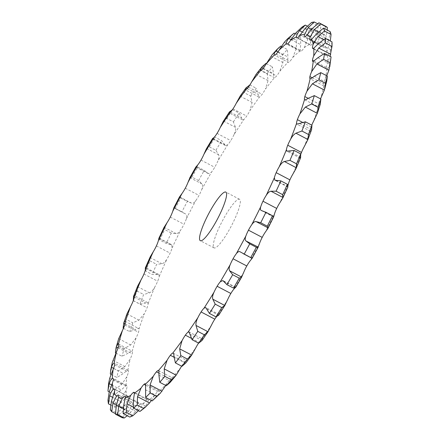 <?xml version="1.0" encoding="UTF-8"?>
<svg xmlns="http://www.w3.org/2000/svg" width="440" height="440" viewBox="0 0 440 440"><rect width="100%" height="100%" fill="white"/><g stroke="black" fill="none" stroke-linecap="round" stroke-linejoin="round"><path stroke-width="0.33" stroke-dasharray="2.2 1.65" d="M189.712 177.975L192.005 177.117L198.572 180.565L201.927 183.937C202.879 184.998 202.818 186.868 201.74 189.547A10.978 2.052 117.7 0 1 199.007 195.415A10.978 2.052 117.7 0 1 199.007 195.421A10.978 2.052 117.7 0 1 195.718 200.717C194.183 202.879 192.797 203.693 191.56 203.165L187.303 201.46A220.632 41.206 117.7 0 0 181.885 211.888L174.059 207.955L184.916 213.653M192.005 177.117A220.632 41.206 117.7 0 1 194.838 172.024A220.632 41.206 117.7 0 1 197.681 166.958L204.248 170.406L208.401 173.641L211.497 172.084A10.978 2.052 117.7 0 0 214.731 167.282A10.978 2.052 117.7 0 0 214.737 167.277A10.978 2.052 117.7 0 0 217.723 161.343A204.331 38.165 117.7 0 1 227.678 144.788A10.978 2.052 117.7 0 0 230.769 140.602A10.978 2.052 117.7 0 1 230.769 140.602A10.978 2.052 117.7 0 0 233.943 134.75A204.331 38.165 117.7 0 1 243.832 119.526A10.978 2.052 117.7 0 0 246.708 116.072A10.978 2.052 117.7 0 1 246.708 116.072A10.978 2.052 117.7 0 0 249.981 110.457A204.331 38.165 117.7 0 1 259.545 96.96A10.978 2.052 117.7 0 0 262.125 94.325L262.125 94.325A10.978 2.052 117.7 0 0 265.413 89.095A204.331 38.165 117.7 0 1 274.412 77.677A10.978 2.052 117.7 0 0 276.628 75.928L276.628 75.928A10.978 2.052 117.7 0 0 279.846 71.214A204.331 38.165 117.7 0 1 288.046 62.172A10.978 2.052 117.7 0 0 288.167 62.271L274.434 55.061M198.572 180.565A220.632 41.206 117.7 0 1 201.405 175.466A220.632 41.206 117.7 0 1 204.248 170.406M208.401 173.641L195.828 167.041L197.681 166.958M287.194 39.154L289.883 36.933L296.45 40.381L296.296 48.587L292.908 57.283A10.978 2.052 117.7 0 1 289.845 61.358L289.845 61.358A10.978 2.052 117.7 0 1 288.167 62.271M301.851 27.225L308.418 30.668L307.857 39.166L304.255 47.658A10.978 2.052 117.7 0 1 301.422 50.985L301.422 50.985A10.978 2.052 117.7 0 1 300.377 51.337A10.978 2.052 117.7 0 1 300.091 50.848L300.696 44.655L300.636 36.636A220.632 41.206 117.7 0 0 296.45 40.381M311.608 22.462L318.175 25.905L317.29 34.502L313.594 42.592A10.978 2.052 117.7 0 1 311.075 45.084A10.978 2.052 117.7 0 1 311.069 45.084A10.978 2.052 117.7 0 1 310.547 45.117A10.978 2.052 117.7 0 1 310.239 44L311.52 36.922L311.9 28.54A220.632 41.206 117.7 0 0 308.418 30.668M318.907 22.77L325.474 26.219L324.363 34.727L320.689 42.213A10.978 2.052 117.7 0 1 318.538 43.808L318.538 43.808A10.978 2.052 117.7 0 1 318.417 43.769A10.978 2.052 117.7 0 1 318.23 41.8L320.122 34.018L320.87 25.449A220.632 41.206 117.7 0 0 318.175 25.905M330.121 31.592L328.878 39.831L325.347 46.53A10.978 2.052 117.7 0 1 323.78 47.333A10.978 2.052 117.7 0 1 323.625 47.19L323.625 47.19A10.978 2.052 117.7 0 1 323.846 44.308L326.293 36.009L327.234 30.074M332.002 41.888L330.732 49.681C329.742 52.674 328.647 54.588 327.459 55.429A10.978 2.052 117.7 0 1 326.502 55.71A10.978 2.052 117.7 0 1 326.205 55.138L326.205 55.138A10.978 2.052 117.7 0 1 326.953 51.464L330.319 41.003M330.853 59.719L329.868 64.026C328.9 66.776 327.932 68.332 326.959 68.69A10.978 2.052 117.7 0 1 326.513 68.69A10.978 2.052 117.7 0 1 326.216 67.447L326.216 67.447A10.978 2.052 117.7 0 1 327.465 63.074L330.088 56.331M326.805 80.784L326.315 82.489C325.413 84.937 324.599 86.097 323.868 85.96A10.978 2.052 117.7 0 1 323.802 85.932A10.978 2.052 117.7 0 1 323.648 83.804L323.648 83.804A10.978 2.052 117.7 0 1 325.369 78.843L326.733 75.752M320.287 104.225L320.161 104.599C319.363 106.689 318.731 107.421 318.263 106.794A10.978 2.052 117.7 0 1 318.571 103.78L318.571 103.78A10.978 2.052 117.7 0 1 320.491 98.846M311.482 130.02L310.53 131.291L310.288 130.658A10.978 2.052 117.7 0 1 311.113 126.858A10.978 2.052 117.7 0 1 311.118 126.858A10.978 2.052 117.7 0 1 311.773 125.142M300.614 157.768L300.25 158.202L300.152 156.921A10.978 2.052 117.7 0 1 300.806 154.275M216.563 316.707A10.978 2.052 117.7 0 1 217.806 315.326C219.093 314.264 219.389 314.232 218.697 315.222L206.718 308.935M198.561 343.134A10.978 2.052 117.7 0 1 199.084 342.375A10.978 2.052 117.7 0 1 199.089 342.37A10.978 2.052 117.7 0 1 201.823 339.317L202.593 339.053L189.041 331.942M181.599 366.152A10.978 2.052 117.7 0 1 184.074 362.511A10.978 2.052 117.7 0 1 184.074 362.505A10.978 2.052 117.7 0 1 186.483 360.311C187.325 360.212 187.149 361.042 185.944 362.797L173.965 356.51M165.803 385.479L167.024 383.455A10.978 2.052 117.7 0 1 170.17 379.049A10.978 2.052 117.7 0 1 170.17 379.043A10.978 2.052 117.7 0 1 172.183 377.762C172.777 378.158 172.354 379.385 170.913 381.447L170.082 382.481M151.349 400.483L154.781 395.269A10.978 2.052 117.7 0 1 157.735 391.562A10.978 2.052 117.7 0 1 157.735 391.556A10.978 2.052 117.7 0 1 159.088 390.957A10.978 2.052 117.7 0 1 159.302 391.221C159.632 392.101 158.966 393.695 157.305 396L154.946 398.657M138.435 410.691L144.403 402.639A10.978 2.052 117.7 0 1 147.087 399.718L147.087 399.718A10.978 2.052 117.7 0 1 147.857 399.564A10.978 2.052 117.7 0 1 148.17 400.334C148.225 401.676 147.323 403.59 145.475 406.07L139.893 411.455M127.221 415.745L130.708 412.264L136.158 405.372A10.978 2.052 117.7 0 1 138.501 403.32L138.501 403.32A10.978 2.052 117.7 0 1 138.809 403.359A10.978 2.052 117.7 0 1 139.073 404.877C138.853 406.648 137.737 408.826 135.729 411.406L129.739 417.065M115.434 413.65L118.294 415.151L124.894 409.591L130.262 403.398A10.978 2.052 117.7 0 1 132.171 402.248A10.978 2.052 117.7 0 1 132.204 402.264L132.204 402.264A10.978 2.052 117.7 0 1 132.248 404.718L128.315 411.862L122.012 417.62M110.666 405.009L115.016 407.292L121.699 402.089L126.863 396.764A10.978 2.052 117.7 0 1 128.112 396.253A10.978 2.052 117.7 0 1 128.354 396.583L128.354 396.583A10.978 2.052 117.7 0 1 127.875 399.872L123.431 407.435L116.903 413.1A220.632 41.206 117.7 0 0 118.294 415.151M109.252 391.848L114.543 394.62L121.198 389.95L126.055 385.649A10.978 2.052 117.7 0 1 126.742 385.539A10.978 2.052 117.7 0 1 127.056 386.419L127.056 386.419A10.978 2.052 117.7 0 1 126.06 390.462L121.204 398.233L114.549 403.618A220.632 41.206 117.7 0 0 115.016 407.292M111.073 374.424L116.886 377.476L123.415 373.494C125.637 371.564 127.116 370.507 127.859 370.337A10.978 2.052 117.7 0 1 128.101 370.381A10.978 2.052 117.7 0 1 128.343 372.042L128.343 372.042A10.978 2.052 117.7 0 1 126.852 376.728L121.688 384.494L115.005 389.428A220.632 41.206 117.7 0 0 114.543 394.62M115.913 353.111L121.979 356.296L128.288 353.144C130.422 351.543 131.731 350.9 132.22 351.219A10.978 2.052 117.7 0 1 132.176 353.815A10.978 2.052 117.7 0 1 132.176 353.82A10.978 2.052 117.7 0 1 130.234 359.024L124.872 366.575L118.267 370.898A220.632 41.206 117.7 0 0 116.886 377.476M123.448 328.35L129.696 331.634L135.685 329.423C137.698 328.202 138.815 327.998 139.035 328.801A10.978 2.052 117.7 0 1 138.463 332.216A10.978 2.052 117.7 0 1 138.463 332.222A10.978 2.052 117.7 0 1 136.12 337.816L130.669 344.944L124.251 348.497A220.632 41.206 117.7 0 0 121.979 356.296M137.676 286.033L137.109 291.071A220.632 41.206 117.7 0 0 133.27 300.674L139.832 304.123L147.691 302.599L148.121 303.655A10.978 2.052 117.7 0 1 147.037 307.808L147.037 307.808A10.978 2.052 117.7 0 1 144.353 313.654L138.936 320.155L132.792 322.817A220.632 41.206 117.7 0 0 129.696 331.634M145.277 270.264L145.569 271.029L152.136 274.472L158.757 274.483L159.242 276.436A10.978 2.052 117.7 0 1 157.674 281.215A10.978 2.052 117.7 0 1 157.674 281.221A10.978 2.052 117.7 0 1 154.721 287.155C153.087 290.098 151.333 292 149.457 292.859L143.677 294.52A220.632 41.206 117.7 0 0 139.832 304.123M158.862 238.26L159.704 240.014L166.271 243.463L171.628 244.75L172.117 247.852A10.978 2.052 117.7 0 1 170.104 253.132L170.104 253.132A10.978 2.052 117.7 0 1 166.958 259.006C165.314 261.762 163.647 263.34 161.959 263.753L156.624 264.336A220.632 41.206 117.7 0 0 152.136 274.472M179.63 196.68L180.741 198.017A220.632 41.206 117.7 0 0 175.318 208.439L185.867 214.121C187.072 214.715 187.248 216.222 186.406 218.636A10.978 2.052 117.7 0 1 184.003 224.279A10.978 2.052 117.7 0 1 184.003 224.285A10.978 2.052 117.7 0 1 180.741 229.944C179.13 232.436 177.59 233.651 176.115 233.596L171.292 233.046A220.632 41.206 117.7 0 0 166.271 243.463M213.532 247.33A27.451 5.126 -62.3 0 0 214.038 247.896A27.451 5.126 -62.3 0 0 231.336 225.973A27.451 5.126 -62.3 0 0 239.553 199.287A27.451 5.126 -62.3 0 0 223.163 219.516A27.451 5.126 -62.3 0 0 213.532 247.33M206.299 148.968L209.325 146.861L215.892 150.31L218.614 154.759C219.302 156.272 219.005 158.466 217.723 161.343M214.077 137.44L215.116 137.231L221.683 140.674L225.566 145.646L227.678 144.788M209.325 146.861A220.632 41.206 117.7 0 1 215.116 137.231M223.163 121.572L226.842 118.459L233.404 121.902L235.488 127.358C235.917 129.288 235.4 131.753 233.943 134.75M232.419 109.659L239.162 113.047L242.539 119.878L243.832 119.526M226.842 118.459A220.632 41.206 117.7 0 1 232.595 109.599M239.927 96.437L244.09 92.637L250.657 96.08L252.115 102.438L249.981 110.457M244.09 92.637A220.632 41.206 117.7 0 1 249.656 84.783M250.657 96.08A220.632 41.206 117.7 0 1 256.223 88.231L258.896 97.004L259.545 96.96M268.059 80.641L256.08 74.355L260.623 70.07L267.19 73.513L268.059 80.641L265.413 89.095M164.296 226.87L164.725 229.598L171.292 233.046M159.704 240.014A220.632 41.206 117.7 0 1 164.725 229.598M260.623 70.07A220.632 41.206 117.7 0 1 265.865 63.426M267.19 73.513A220.632 41.206 117.7 0 1 272.432 66.869L273.565 73.656C273.526 76.246 273.807 77.588 274.412 77.677L260.507 70.428M271.986 54.967L276.023 51.337L282.59 54.786L282.92 62.535L279.846 71.214M150.2 256.889L150.056 260.887L156.624 264.336M145.569 271.029A220.632 41.206 117.7 0 1 150.056 260.887M276.023 51.337A220.632 41.206 117.7 0 1 280.797 46.074M282.59 54.786A220.632 41.206 117.7 0 1 287.364 49.522L287.936 57.002C287.661 59.867 287.7 61.595 288.046 62.172M289.883 36.933A220.632 41.206 117.7 0 1 294.069 33.187M127.034 313.654L126.225 319.374L132.792 322.817M123.129 328.185A220.632 41.206 117.7 0 1 126.225 319.374M125.07 321.206L139.035 328.801A204.331 38.165 117.7 0 1 144.353 313.654M118.52 339.202L117.684 345.054L124.251 348.497M115.412 352.853A220.632 41.206 117.7 0 1 117.684 345.054M118.415 343.959L132.22 351.219A204.331 38.165 117.7 0 1 136.12 337.816M112.31 362.395L111.705 367.45L118.267 370.898M110.319 374.033A220.632 41.206 117.7 0 1 111.705 367.45M108.62 383.372L108.438 385.985L115.005 389.428M107.976 391.177A220.632 41.206 117.7 0 1 108.438 385.985M304.733 99.792L318.263 106.794A204.331 38.165 117.7 0 1 313.638 121.116M287.914 186.962L287.986 185.51M158.466 370.563L172.183 377.762A204.331 38.165 117.7 0 0 180.813 367.499M173.146 353.133L186.483 360.311A204.331 38.165 117.7 0 0 195.795 347.815M202.208 340.257L202.593 339.053M218.939 314.892L219.043 314.512L205.761 307.538M235.73 287.342L235.015 287.92M215.892 150.31A220.632 41.206 117.7 0 1 221.683 140.674M233.404 121.902A220.632 41.206 117.7 0 1 239.162 113.047M180.741 198.017L187.303 201.46M175.318 208.439L181.885 211.888M249.904 84.915L256.223 88.231M266.321 63.663L272.432 66.869M281.463 46.425L287.364 49.522M137.109 291.071L143.677 294.52M295.174 33.77L300.636 36.636M307.257 26.103L311.9 28.54M317.565 23.711L320.87 25.449M107.982 400.175L114.549 403.618M110.336 409.651L116.903 413.1M189.948 177.65L201.927 183.937M201.74 189.547A204.331 38.165 117.7 0 1 206.597 180.763A204.331 38.165 117.7 0 1 211.497 172.084M185.279 188.21L199.007 195.421M195.921 166.969L207.9 173.256M292.908 57.283A204.331 38.165 117.7 0 1 300.091 50.848M304.255 47.658A204.331 38.165 117.7 0 1 310.239 44M313.594 42.592A204.331 38.165 117.7 0 1 318.23 41.8M320.689 42.213A204.331 38.165 117.7 0 1 323.846 44.308M325.347 46.53A204.331 38.165 117.7 0 1 326.953 51.464M327.459 55.429A204.331 38.165 117.7 0 1 327.465 63.074M326.959 68.69A204.331 38.165 117.7 0 1 325.369 78.843M323.868 85.96A204.331 38.165 117.7 0 1 320.716 98.357M310.288 130.658A204.331 38.165 117.7 0 1 304.304 146.531M300.152 156.921A204.331 38.165 117.7 0 1 292.969 173.943M288.112 184.916A204.331 38.165 117.7 0 1 279.917 202.642M274.489 213.912A204.331 38.165 117.7 0 1 265.49 231.88M259.628 243.161A204.331 38.165 117.7 0 1 250.058 260.904M243.914 271.898A204.331 38.165 117.7 0 1 234.025 288.965M227.761 299.387A204.331 38.165 117.7 0 1 217.806 315.326M211.58 324.913A204.331 38.165 117.7 0 1 201.823 339.317M167.024 383.455A204.331 38.165 117.7 0 1 159.302 391.221M154.781 395.269A204.331 38.165 117.7 0 1 148.17 400.334M144.403 402.639A204.331 38.165 117.7 0 1 139.073 404.877M136.158 405.372A204.331 38.165 117.7 0 1 132.248 404.718M130.262 403.398A204.331 38.165 117.7 0 1 127.875 399.872M126.863 396.764A204.331 38.165 117.7 0 1 126.06 390.462M126.055 385.649A204.331 38.165 117.7 0 1 126.852 376.728M127.859 370.337A204.331 38.165 117.7 0 1 130.234 359.024M148.121 303.655A204.331 38.165 117.7 0 1 154.721 287.155M159.242 276.436A204.331 38.165 117.7 0 1 166.958 259.006M172.117 247.852A204.331 38.165 117.7 0 1 180.741 229.944M186.406 218.636A204.331 38.165 117.7 0 1 195.718 200.717M179.581 196.878L191.56 203.165M201.003 160.072L214.737 167.277M206.635 148.472L218.614 154.759M212.982 138.484L224.703 144.634M217.041 133.397L230.769 140.602M223.509 121.072L235.488 127.358M230.302 112.151L241.538 118.047M232.975 108.867L246.708 116.072M240.136 96.151L252.115 102.438M170.269 217.08L184.003 224.285M247.231 88.55L257.966 94.182M248.397 87.12L262.125 94.325M164.137 227.31L176.115 233.596M158.884 238.271L170.841 244.547M156.376 245.927L170.104 253.132M263.28 68.255L273.565 73.656M262.9 68.723L276.628 75.928M270.941 56.248L282.92 62.535M149.98 257.466L161.959 263.753M145.629 268.318L157.239 274.412M143.946 274.016L157.674 281.221M278.025 51.805L287.936 57.002M276.111 54.153L289.845 61.358M284.317 42.3L296.296 48.587M137.478 286.572L149.457 292.859M134.321 297.127L145.42 302.951M133.304 300.603L147.037 307.808M291.093 39.617L300.696 44.655M287.694 43.78L301.422 50.985M295.878 32.879L307.857 39.166M126.957 313.868L138.936 320.155M125.07 323.857L135.685 329.423M124.735 325.017L138.463 332.222M302.291 32.081L311.52 36.922M297.341 37.879L311.069 45.084M305.311 28.215L317.29 34.502M118.69 338.657L130.669 344.944M118.102 347.798L128.288 353.144M118.448 346.61L132.176 353.82M311.476 29.48L320.122 34.018M304.805 36.602L318.538 43.808M312.384 28.441L324.363 34.727M112.893 360.289L124.872 366.575M113.592 368.341L123.415 373.494M114.615 364.837L128.343 372.042M318.533 31.939L326.293 36.009M310.261 40.172L323.625 47.19M316.899 33.545L328.878 39.831M109.709 378.208L121.688 384.494M111.683 384.956L121.198 389.95M113.328 379.214L127.056 386.419M323.576 39.55L329.857 42.851M313.412 48.422L326.205 55.138M318.752 43.395L330.732 49.681M109.225 391.947L121.204 398.233M112.596 397.315L121.699 402.089M114.626 389.378L128.354 396.583M314.012 61.039L326.216 67.447M317.889 57.739L329.868 64.026M111.452 401.148L123.431 407.435M116.441 405.152L124.894 409.591M118.476 395.06L132.204 402.264M312.208 77.797L323.648 83.804M314.336 76.203L326.315 82.489M116.336 405.576L128.315 411.862M123.266 408.359L130.708 412.264M125.285 396.385L138.501 403.32M308.171 98.318L318.571 103.78M308.182 98.313L320.161 104.599M123.75 405.119L135.729 411.406M133.227 407.017L138.985 410.042M134.437 393.08L147.087 399.718M302.555 122.364L311.118 126.858M299.591 123.492L311.57 129.778M133.496 399.784L145.475 406.07M145.706 385.248L157.735 391.556M288.777 151.085L300.757 157.371M145.327 389.714L157.305 396M158.972 373.17L170.17 379.043M276.023 180.384L288.002 186.67M158.934 375.161L170.913 381.447M174.02 357.231L184.074 362.505M261.663 210.628L273.642 216.915M191.362 338.316L199.089 342.37M190.031 334.246L202.01 340.533M240.218 251.884L252.197 258.17M223.591 281.243L235.571 287.529M225.566 145.646L212.476 138.776M242.539 119.878L229.103 112.822M258.896 97.004L245.262 89.848M171.628 244.75L158.901 238.073M158.757 274.483L145.563 267.559M147.691 302.599L134.189 295.515M300.377 51.337L286.644 44.132M310.547 45.117L296.819 37.912M318.417 43.769L304.689 36.564M128.101 370.381L114.367 363.176M323.78 47.333L310.052 40.128M126.742 385.539L113.014 378.334M326.502 55.71L312.774 48.505M128.112 396.253L114.384 389.048M326.513 68.69L312.78 61.485M132.171 402.248L118.443 395.038M323.802 85.932L310.074 78.727M138.809 403.359L125.081 396.154M310.53 131.291L296.929 124.151M147.857 399.564L134.129 392.359M300.25 158.202L286.88 151.19M159.088 390.957L145.354 383.752M287.859 187.017L274.874 180.208M273.658 216.981L261.234 210.463M252.23 258.165L239.982 251.74M235.736 287.315L222.882 280.572M239.553 199.287L225.825 192.082M214.038 247.896L200.31 240.691"/><path stroke-width="0.66" d="M188.012 182.341A204.331 38.165 117.7 0 1 192.863 173.558A204.331 38.165 117.7 0 1 197.769 164.879A10.978 2.052 117.7 0 0 201.003 160.072L201.003 160.072A10.978 2.052 117.7 0 0 203.995 154.138A204.331 38.165 117.7 0 1 213.95 137.577A10.978 2.052 117.7 0 0 217.041 133.397A10.978 2.052 117.7 0 1 217.041 133.397A10.978 2.052 117.7 0 0 220.215 127.545A204.331 38.165 117.7 0 1 230.104 112.321A10.978 2.052 117.7 0 0 232.975 108.867A10.978 2.052 117.7 0 1 232.975 108.867A10.978 2.052 117.7 0 0 236.247 103.252A204.331 38.165 117.7 0 1 245.817 89.755A10.978 2.052 117.7 0 0 248.397 87.12L248.397 87.12A10.978 2.052 117.7 0 0 251.68 81.889A204.331 38.165 117.7 0 1 260.684 70.472A10.978 2.052 117.7 0 0 262.9 68.723L262.9 68.723A10.978 2.052 117.7 0 0 266.118 64.009A204.331 38.165 117.7 0 1 274.318 54.967A10.978 2.052 117.7 0 0 274.434 55.061A10.978 2.052 117.7 0 0 276.111 54.153A10.978 2.052 117.7 0 0 276.117 54.148A10.978 2.052 117.7 0 0 279.175 50.078A204.331 38.165 117.7 0 1 286.363 43.642A10.978 2.052 117.7 0 0 286.644 44.132A10.978 2.052 117.7 0 0 287.694 43.78L287.694 43.78A10.978 2.052 117.7 0 0 290.521 40.453A204.331 38.165 117.7 0 1 296.511 36.79A10.978 2.052 117.7 0 0 296.819 37.912A10.978 2.052 117.7 0 0 297.341 37.879L297.341 37.879A10.978 2.052 117.7 0 0 299.866 35.387A204.331 38.165 117.7 0 1 304.497 34.595A10.978 2.052 117.7 0 0 304.689 36.564A10.978 2.052 117.7 0 0 304.805 36.602A10.978 2.052 117.7 0 1 304.805 36.602A10.978 2.052 117.7 0 0 306.961 35.008A204.331 38.165 117.7 0 1 310.118 37.103A10.978 2.052 117.7 0 0 309.898 39.985L309.898 39.985A10.978 2.052 117.7 0 0 310.052 40.128A10.978 2.052 117.7 0 0 311.619 39.325A204.331 38.165 117.7 0 1 313.22 44.253A10.978 2.052 117.7 0 0 312.477 47.933L312.477 47.933A10.978 2.052 117.7 0 0 312.774 48.505A10.978 2.052 117.7 0 0 313.731 48.224A204.331 38.165 117.7 0 1 313.731 55.864A10.978 2.052 117.7 0 0 312.483 60.242L312.483 60.242A10.978 2.052 117.7 0 0 312.78 61.485A10.978 2.052 117.7 0 0 313.231 61.485A204.331 38.165 117.7 0 1 311.636 71.632A10.978 2.052 117.7 0 0 309.914 76.599L309.914 76.599A10.978 2.052 117.7 0 0 310.074 78.727A10.978 2.052 117.7 0 0 310.139 78.755A204.331 38.165 117.7 0 1 306.988 91.151A10.978 2.052 117.7 0 0 304.838 96.569A10.978 2.052 117.7 0 1 304.838 96.569A10.978 2.052 117.7 0 0 304.53 99.589A204.331 38.165 117.7 0 1 299.904 113.911A10.978 2.052 117.7 0 0 297.385 119.653L297.385 119.653A10.978 2.052 117.7 0 0 296.555 123.448A204.331 38.165 117.7 0 1 290.576 139.326A10.978 2.052 117.7 0 0 287.749 145.233A10.978 2.052 117.7 0 1 287.749 145.233A10.978 2.052 117.7 0 0 286.418 149.715A204.331 38.165 117.7 0 1 279.24 166.738A10.978 2.052 117.7 0 0 276.177 172.662A10.978 2.052 117.7 0 1 276.177 172.662A10.978 2.052 117.7 0 0 274.384 177.711A204.331 38.165 117.7 0 1 266.184 195.431A10.978 2.052 117.7 0 0 262.971 201.223L262.971 201.223A10.978 2.052 117.7 0 0 260.755 206.707A204.331 38.165 117.7 0 1 251.757 224.675A10.978 2.052 117.7 0 0 248.474 230.175L248.474 230.175A10.978 2.052 117.7 0 0 245.894 235.95A204.331 38.165 117.7 0 1 236.33 253.699A10.978 2.052 117.7 0 0 233.057 258.77L233.057 258.77A10.978 2.052 117.7 0 0 230.186 264.693A204.331 38.165 117.7 0 1 220.297 281.754A10.978 2.052 117.7 0 0 217.124 286.264A10.978 2.052 117.7 0 1 217.124 286.264A10.978 2.052 117.7 0 0 214.032 292.182A204.331 38.165 117.7 0 1 204.078 308.121A10.978 2.052 117.7 0 0 201.086 311.955L201.086 311.955A10.978 2.052 117.7 0 0 197.852 317.708A204.331 38.165 117.7 0 1 188.089 332.112A10.978 2.052 117.7 0 0 185.356 335.165A10.978 2.052 117.7 0 1 185.356 335.165A10.978 2.052 117.7 0 0 182.066 340.61A204.331 38.165 117.7 0 1 172.75 353.1A10.978 2.052 117.7 0 0 170.346 355.3A10.978 2.052 117.7 0 1 170.346 355.3A10.978 2.052 117.7 0 0 167.085 360.289A204.331 38.165 117.7 0 1 158.455 370.552L158.466 370.563A10.978 2.052 117.7 0 0 156.442 371.839A10.978 2.052 117.7 0 0 156.442 371.844A10.978 2.052 117.7 0 0 153.291 376.25A204.331 38.165 117.7 0 1 145.574 384.01A10.978 2.052 117.7 0 0 145.354 383.752A10.978 2.052 117.7 0 0 144.007 384.351A10.978 2.052 117.7 0 0 144.001 384.351A10.978 2.052 117.7 0 0 141.048 388.064A204.331 38.165 117.7 0 1 134.442 393.129A10.978 2.052 117.7 0 0 134.129 392.359A10.978 2.052 117.7 0 0 133.359 392.513A10.978 2.052 117.7 0 1 133.359 392.513A10.978 2.052 117.7 0 0 130.669 395.434A204.331 38.165 117.7 0 1 125.345 397.667A10.978 2.052 117.7 0 0 125.081 396.154A10.978 2.052 117.7 0 0 124.773 396.116L124.773 396.116A10.978 2.052 117.7 0 0 122.425 398.167A204.331 38.165 117.7 0 1 118.52 397.513A10.978 2.052 117.7 0 0 118.476 395.06L118.476 395.06A10.978 2.052 117.7 0 0 118.443 395.038A10.978 2.052 117.7 0 0 116.529 396.193A204.331 38.165 117.7 0 1 114.142 392.667A10.978 2.052 117.7 0 0 114.626 389.378L114.626 389.378A10.978 2.052 117.7 0 0 114.384 389.048A10.978 2.052 117.7 0 0 113.135 389.56A204.331 38.165 117.7 0 1 112.327 383.257A10.978 2.052 117.7 0 0 113.328 379.214L113.328 379.214A10.978 2.052 117.7 0 0 113.014 378.334A10.978 2.052 117.7 0 0 112.327 378.444A204.331 38.165 117.7 0 1 113.124 369.518A10.978 2.052 117.7 0 0 114.615 364.837L114.615 364.837A10.978 2.052 117.7 0 0 114.367 363.176A10.978 2.052 117.7 0 0 114.125 363.132A204.331 38.165 117.7 0 1 116.507 351.819A10.978 2.052 117.7 0 0 118.448 346.61L118.448 346.61A10.978 2.052 117.7 0 0 118.492 344.014A204.331 38.165 117.7 0 1 122.392 330.611A10.978 2.052 117.7 0 0 124.735 325.017A10.978 2.052 117.7 0 1 124.735 325.017A10.978 2.052 117.7 0 0 125.301 321.596A204.331 38.165 117.7 0 1 130.625 306.444A10.978 2.052 117.7 0 0 133.304 300.603A10.978 2.052 117.7 0 0 133.309 300.603A10.978 2.052 117.7 0 0 134.387 296.45A204.331 38.165 117.7 0 1 140.993 279.95A10.978 2.052 117.7 0 0 143.946 274.016A10.978 2.052 117.7 0 1 143.946 274.016A10.978 2.052 117.7 0 0 145.514 269.231A204.331 38.165 117.7 0 1 153.225 251.801A10.978 2.052 117.7 0 0 156.376 245.927L156.376 245.927A10.978 2.052 117.7 0 0 158.384 240.642A204.331 38.165 117.7 0 1 167.007 222.739A10.978 2.052 117.7 0 0 170.269 217.08A10.978 2.052 117.7 0 1 170.269 217.08A10.978 2.052 117.7 0 0 172.673 211.431A204.331 38.165 117.7 0 1 181.99 193.512A10.978 2.052 117.7 0 0 185.279 188.21L185.279 188.21A10.978 2.052 117.7 0 0 188.012 182.341L189.948 177.65M199.799 240.125A27.451 5.126 117.7 0 1 209.429 212.311A27.451 5.126 117.7 0 1 225.825 192.082A27.451 5.126 117.7 0 1 217.608 218.768A27.451 5.126 117.7 0 1 200.31 240.691A27.451 5.126 117.7 0 1 199.799 240.125M197.769 164.879L195.921 166.969M195.828 167.035L189.712 177.975M320.491 98.846A10.978 2.052 117.7 0 1 320.716 98.357L324.39 90.074L325.501 83.281A220.632 41.206 117.7 0 0 327.333 76.065L326.805 80.784L324.748 88.88M311.773 125.142A10.978 2.052 117.7 0 1 313.638 121.116L317.334 113.361L318.219 107.399A220.632 41.206 117.7 0 0 320.909 99.061L320.161 104.599M300.806 154.275A10.978 2.052 117.7 0 1 301.477 152.444A10.978 2.052 117.7 0 1 301.477 152.438A10.978 2.052 117.7 0 1 304.304 146.531L307.758 139.904L311.57 129.778L311.949 125.235A220.632 41.206 117.7 0 1 308.473 134.475L307.907 139.486L295.928 133.199L301.906 131.026L308.473 134.475M287.986 185.51L288.112 184.916A10.978 2.052 117.7 0 1 289.905 179.872A10.978 2.052 117.7 0 1 289.905 179.867A10.978 2.052 117.7 0 1 292.969 173.943L296.142 168.366L300.614 157.768L300.696 153.906A220.632 41.206 117.7 0 1 296.516 163.812L296.142 168.366M260.755 206.707C260.035 208.962 260.337 210.271 261.663 210.628L265.942 212.284L272.509 215.732L273.642 216.915L274.489 213.912A10.978 2.052 117.7 0 1 276.7 208.428L276.7 208.428A10.978 2.052 117.7 0 1 279.917 202.642L282.788 198.038L287.914 186.962L287.436 184.338A220.632 41.206 117.7 0 1 282.667 194.651L282.788 198.038M245.894 235.95C244.931 238.507 244.992 240.202 246.07 241.032L249.739 243.837L256.305 247.286L258.049 247.319L259.628 243.161A10.978 2.052 117.7 0 1 262.202 237.38L262.202 237.38A10.978 2.052 117.7 0 1 265.49 231.88L268.031 228.228L273.642 216.915M230.186 264.693C229.004 267.482 228.822 269.517 229.642 270.809L232.683 274.725L239.25 278.173L241.621 277.096L243.914 271.898A10.978 2.052 117.7 0 1 246.785 265.975L246.785 265.975A10.978 2.052 117.7 0 1 250.058 260.904L252.219 258.231L258.22 247.104L246.07 241.032M214.032 292.182C212.657 295.13 212.251 297.462 212.806 299.189L215.21 304.15L221.777 307.599L224.785 305.476L227.761 299.387A10.978 2.052 117.7 0 1 230.852 293.475A10.978 2.052 117.7 0 1 230.852 293.469A10.978 2.052 117.7 0 1 234.025 288.965L235.015 287.92M197.852 317.708C196.323 320.738 195.707 323.312 196.004 325.435L197.769 331.353L204.336 334.802L207.983 331.722L211.58 324.913A10.978 2.052 117.7 0 1 214.814 319.159L214.814 319.159A10.978 2.052 117.7 0 1 216.563 316.707M182.066 340.61L179.663 348.87L180.823 355.63L187.391 359.073L191.642 355.157L195.795 347.815A10.978 2.052 117.7 0 1 198.561 343.134M167.085 360.289L164.214 368.885L164.802 376.343L171.369 379.792L176.193 375.172L180.813 367.499A10.978 2.052 117.7 0 1 181.599 366.152M181.99 193.512L179.581 196.878M203.995 154.138L206.299 148.968L212.514 138.628L214.077 137.44M213.95 137.577C212.575 138.87 212.168 139.128 212.724 138.347L212.982 138.484M220.215 127.545L223.163 121.572L229.317 112.101L232.595 109.599M230.104 112.321L229.103 112.822L229.317 112.101M236.247 103.252L240.136 96.151M172.673 211.431L173.888 207.834M245.817 89.755L245.262 89.848L245.988 87.896L249.904 84.915M251.68 81.889L256.08 74.355L261.982 66.864L265.865 63.426L266.321 63.663M167.007 222.739L164.137 227.31M158.384 240.642L158.846 238.53M164.296 226.87L158.884 238.271M261.982 66.864L261.591 67.37C260.266 69.289 259.963 70.323 260.684 70.472L260.507 70.428M266.118 64.009L271.986 54.967L277.409 48.983L280.797 46.074L281.463 46.425M153.225 251.801L150.2 256.889L145.387 267.757L145.277 270.264M145.514 269.231C145.722 267.471 145.64 267.102 145.261 268.125L145.629 268.318M274.318 54.967C273.856 54.324 274.401 52.91 275.957 50.715L277.409 48.983M279.175 50.078L284.317 42.3L287.194 39.154L294.069 33.187L295.174 33.77M140.993 279.95L137.676 286.033L133.573 296.302L133.276 300.68M134.387 296.45L134.189 295.515L133.573 296.302M286.363 43.642C286.171 42.526 286.957 40.766 288.717 38.368L292.402 34.491M290.521 40.453L295.878 32.879L301.851 27.225A220.632 41.206 117.7 0 1 305.333 25.091L307.257 26.103M130.625 306.444L126.957 313.868M125.07 321.206L125.301 321.596C124.966 320.727 124.432 321.244 123.706 323.136L123.129 328.185L123.448 328.35M127.034 313.654L123.706 323.131L125.07 323.857M296.511 36.79C296.593 35.227 297.605 33.176 299.541 30.635L305.333 25.091M299.866 35.387L305.311 28.215L311.608 22.462A220.632 41.206 117.7 0 1 314.303 22L317.565 23.711M122.392 330.611L118.69 338.657L116.023 347.782L115.412 352.853L115.913 353.111M118.415 343.959L118.492 344.014C117.887 343.635 117.161 344.581 116.309 346.858L116.023 347.782M304.497 34.595L308.149 27.731L314.303 22M306.961 35.008L312.384 28.441L318.907 22.77A220.632 41.206 117.7 0 1 319.176 22.908A220.632 41.206 117.7 0 1 320.743 23.991L327.311 27.44L327.234 30.074M116.507 351.819L112.31 362.395L110.71 370.002L110.319 374.033L111.073 374.424M114.125 363.132C113.273 363.242 112.376 364.601 111.436 367.208L110.71 370.002M310.118 37.103L314.314 29.722L320.743 23.991M311.619 39.325L316.899 33.545L323.554 28.144A220.632 41.206 117.7 0 1 324.484 31.015L331.05 34.458L330.319 41.003M113.124 369.518L109.709 378.208L108.62 383.372L107.976 391.177L109.252 391.848M112.327 378.444C111.243 379.049 110.209 380.787 109.219 383.664L108.02 390.104M313.22 44.253L317.878 36.564L324.484 31.015M313.731 48.224L318.752 43.395L325.435 38.44A220.632 41.206 117.7 0 1 325.435 42.889L331.997 46.629L332.024 45.617A220.632 41.206 117.7 0 1 332.002 46.332L330.088 56.331M112.327 383.257L109.225 391.947L107.982 400.175A220.632 41.206 117.7 0 0 108.449 403.843L110.666 405.009M113.135 389.56C111.843 390.638 110.704 392.722 109.72 395.802L108.449 403.843M313.731 55.864L318.758 48.07L325.435 42.889M313.231 61.485L317.889 57.739L324.5 53.394A220.632 41.206 117.7 0 1 323.57 59.301L330.138 62.75L328.895 70.235L326.733 75.752M114.142 392.667L111.452 401.148L110.336 409.651A220.632 41.206 117.7 0 0 111.727 411.702L115.434 413.65M116.529 396.193L112.915 403.304L111.727 411.702M311.636 71.632L316.916 63.949L323.57 59.301M310.139 78.755C310.756 78.826 312.152 77.979 314.336 76.203L320.766 72.622A220.632 41.206 117.7 0 1 318.934 79.833L325.501 83.281M118.52 397.513L116.336 405.576L115.445 414.172L122.012 417.62A220.632 41.206 117.7 0 0 124.284 418L127.221 415.745M122.425 398.167L118.729 405.977L117.717 414.552A220.632 41.206 117.7 0 1 115.445 414.172M306.988 91.151L312.411 83.787L318.934 79.833M299.904 113.911L305.355 107.074L311.652 103.95A220.632 41.206 117.7 0 0 314.341 95.618L308.182 98.313C306.103 99.732 304.887 100.155 304.53 99.589L304.733 99.792M125.345 397.667L123.75 405.119L123.172 413.622L129.739 417.065A220.632 41.206 117.7 0 0 132.842 415.767L138.435 410.691M130.669 395.434L127.006 403.755L126.275 412.319A220.632 41.206 117.7 0 1 123.172 413.622M296.555 123.448L296.929 124.151L305.382 121.792A220.632 41.206 117.7 0 1 301.906 131.026M134.442 393.129L133.496 399.784L133.326 408.007L139.893 411.455A220.632 41.206 117.7 0 0 140.113 411.296L145.03 407.517L149.518 402.974L151.349 400.483M141.048 388.064L137.538 396.688L137.17 405.064A220.632 41.206 117.7 0 1 133.326 408.007M290.576 139.326C292.188 136.312 293.975 134.272 295.928 133.199M286.418 149.715L286.88 151.19L294.129 150.464A220.632 41.206 117.7 0 1 289.949 160.364L296.516 163.812M145.574 384.01L145.635 397.485L152.202 400.928L160.232 393.338L165.803 385.479M153.291 376.25L150.046 384.962L150.123 392.964A220.632 41.206 117.7 0 1 145.635 397.485M279.24 166.738C280.885 163.878 282.596 162.135 284.383 161.496L289.949 160.364M274.384 177.711L274.874 180.208L280.869 180.889A220.632 41.206 117.7 0 1 276.1 191.202L282.667 194.651M158.455 370.552C158.934 370.893 159.093 372.427 158.934 375.161L159.781 382.316L166.347 385.759L170.082 382.481L175.654 375.854M164.802 376.343A220.632 41.206 117.7 0 1 159.781 382.316M266.184 195.431C267.817 192.808 269.429 191.4 271.013 191.224L276.1 191.202M261.234 210.463L261.663 210.628M180.823 355.63A220.632 41.206 117.7 0 1 175.401 362.901L173.965 356.51C173.888 354.084 173.481 352.946 172.75 353.1L173.146 353.133M251.757 224.675C253.336 222.343 254.804 221.32 256.163 221.617L260.706 222.739L267.273 226.188L268.142 227.904L256.163 221.617M265.942 212.284A220.632 41.206 117.7 0 1 260.706 222.739M179.663 348.87L191.691 355.086L185.845 362.934L181.968 366.344A220.632 41.206 117.7 0 0 187.391 359.073M188.089 332.112L189.041 331.942L192.093 339.735L198.66 343.184L202.01 340.533L208.285 331.293L207.983 331.722L196.004 325.435M197.769 331.353A220.632 41.206 117.7 0 1 192.093 339.735M236.33 253.699C237.809 251.724 239.107 251.119 240.218 251.884L251.18 257.851L243.183 253.655M249.739 243.837A220.632 41.206 117.7 0 1 244.173 254.161M229.642 270.809L241.621 277.096L241.918 276.666L235.73 287.342L233.497 288.101A220.632 41.206 117.7 0 0 239.25 278.173M204.078 308.121L205.761 307.538L209.418 313.429L215.985 316.872L218.697 315.222L225.143 304.953M215.21 304.15A220.632 41.206 117.7 0 1 209.418 313.429M220.297 281.754L222.882 280.572L226.93 284.652L233.497 288.101M232.683 274.725A220.632 41.206 117.7 0 1 226.93 284.652M319.176 22.908L325.743 26.351A220.632 41.206 117.7 0 1 327.311 27.44M323.554 28.144L330.121 31.592A220.632 41.206 117.7 0 1 331.05 34.458M325.435 38.44L332.002 41.888A220.632 41.206 117.7 0 1 332.024 45.617M324.5 53.394L331.067 56.843L329.731 66.858M331.067 56.843A220.632 41.206 117.7 0 1 330.138 62.75M320.287 104.225L317.334 113.361L305.355 107.074M137.17 405.064L143.737 408.507A220.632 41.206 117.7 0 1 140.113 411.296M143.737 408.507L145.03 407.517M150.123 392.964L156.69 396.413A220.632 41.206 117.7 0 1 152.202 400.928M156.69 396.413L160.232 393.338M171.369 379.792A220.632 41.206 117.7 0 1 166.347 385.759M272.509 215.732A220.632 41.206 117.7 0 1 267.273 226.188M204.336 334.802A220.632 41.206 117.7 0 1 198.66 343.184M256.305 247.286A220.632 41.206 117.7 0 1 250.74 257.609L252.197 258.17M221.777 307.599A220.632 41.206 117.7 0 1 215.985 316.872M320.766 72.622L327.333 76.065M117.717 414.552L124.284 418M314.341 95.618L320.909 99.061M126.275 412.319L132.842 415.767M311.652 103.95L318.219 107.399M305.382 121.792L311.949 125.235M294.129 150.464L300.696 153.906M280.869 180.889L287.436 184.338M175.401 362.901L181.968 366.344M229.559 111.76L230.302 112.151M245.988 87.896L247.231 88.55M261.591 67.37L263.28 68.255M275.957 50.715L278.025 51.805M133.441 296.665L134.321 297.127M288.717 38.368L291.093 39.617M299.541 30.635L302.291 32.081M116.309 346.858L118.102 347.798M308.149 27.731L311.476 29.48M111.436 367.208L113.592 368.341M314.314 29.722L318.533 31.939M309.898 39.985L310.261 40.172M109.219 383.664L111.683 384.956M317.878 36.564L323.576 39.55M312.477 47.933L313.412 48.422M109.72 395.802L112.596 397.315M318.758 48.07L330.737 54.357M312.483 60.242L314.012 61.039M112.915 403.304L116.441 405.152M316.916 63.949L328.895 70.235M309.914 76.599L312.208 77.797M118.729 405.977L123.266 408.359M124.773 396.116L125.285 396.385M312.411 83.787L324.39 90.074M304.838 96.569L308.171 98.318M127.006 403.755L133.227 407.017M133.359 392.513L134.437 393.08M297.385 119.653L302.555 122.364M137.538 396.688L149.518 402.974M144.007 384.351L145.706 385.248M287.749 145.233L301.477 152.438M150.046 384.962L162.024 391.248M156.442 371.839L158.972 373.17M284.383 161.496L296.362 167.783M276.177 172.662L289.905 179.867M164.214 368.885L176.193 375.172M170.346 355.3L174.02 357.231M271.013 191.224L282.992 197.511M262.971 201.223L276.7 208.428M185.356 335.165L191.362 338.316M248.474 230.175L262.202 237.38M201.086 311.955L214.814 319.159M233.057 258.77L246.785 265.975M212.806 299.189L224.785 305.476M217.124 286.264L230.852 293.469M179.63 196.68L173.789 207.917M239.927 96.437L245.894 88.022"/></g></svg>
